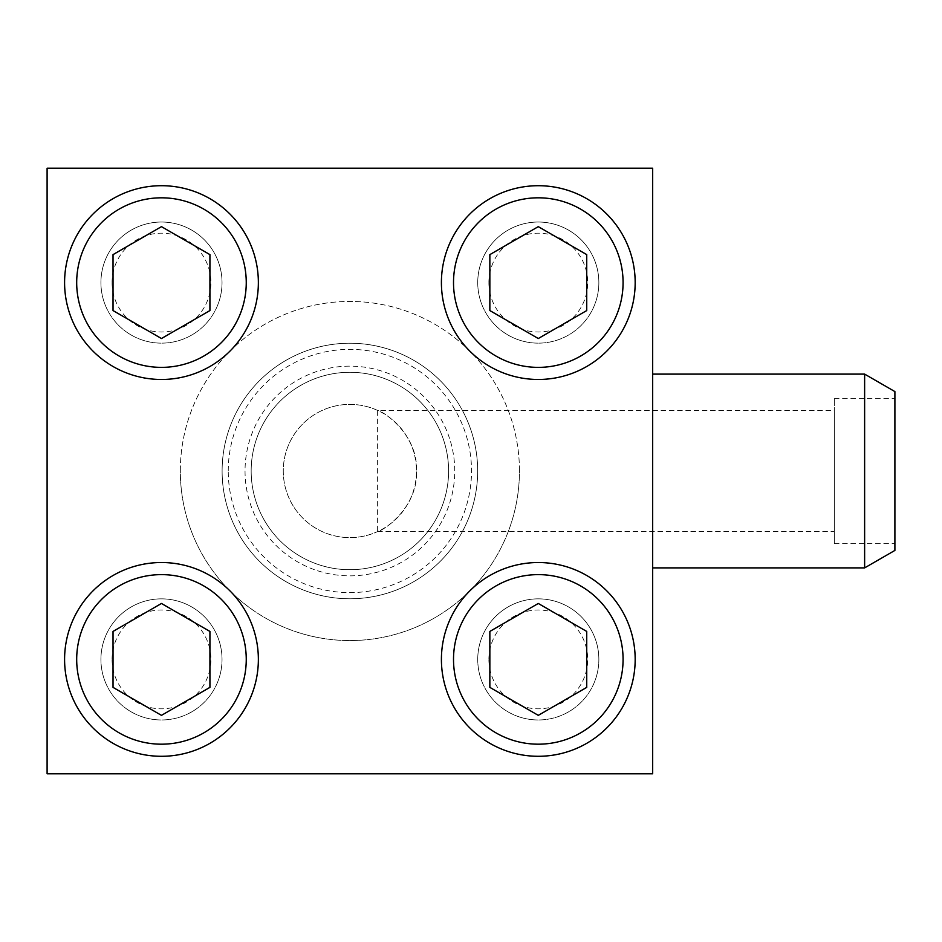 <?xml version="1.0" encoding="UTF-8"?>
<svg xmlns="http://www.w3.org/2000/svg" width="942" height="942" viewBox="0 0 942 942"><rect width="100%" height="100%" fill="white"/><g stroke="black" fill="none" stroke-linecap="round" stroke-linejoin="round"><path stroke-width="0.71" stroke-dasharray="4.71 3.53" d="M222.112 471A127.771 127.771 0 0 1 413.773 360.339A127.771 127.771 0 0 1 413.773 581.661A127.771 127.771 0 0 1 222.112 471A127.771 127.771 0 0 0 349.882 598.771A127.771 127.771 0 0 0 477.665 471A127.771 127.771 0 0 0 349.882 343.229A127.771 127.771 0 0 0 222.112 471A127.771 127.771 0 0 1 413.773 360.339A127.771 127.771 0 0 1 413.773 581.661A127.771 127.771 0 0 1 222.112 471A127.771 127.771 0 0 1 413.773 360.339A127.771 127.771 0 0 1 413.773 581.661A127.771 127.771 0 0 1 222.112 471M47.1 168.218L47.1 773.782L652.676 773.782L652.676 168.218L47.1 168.218M652.676 471L652.676 374.104L652.676 471M519.442 471A169.56 169.56 0 0 0 349.882 301.44A169.56 169.56 0 0 0 180.322 471A169.56 169.56 0 0 0 349.882 640.56A169.56 169.56 0 0 0 519.442 471M222.029 659.412A60.559 60.559 0 0 0 161.471 598.853A60.559 60.559 0 0 0 100.924 659.412A60.559 60.559 0 0 0 161.471 719.971A60.559 60.559 0 0 0 222.029 659.412M222.029 282.588A60.559 60.559 0 0 0 161.471 222.029A60.559 60.559 0 0 0 100.924 282.588A60.559 60.559 0 0 0 161.471 343.147A60.559 60.559 0 0 0 222.029 282.588M598.853 659.412A60.559 60.559 0 0 0 538.294 598.853A60.559 60.559 0 0 0 477.735 659.412A60.559 60.559 0 0 0 538.294 719.971A60.559 60.559 0 0 0 598.853 659.412M598.853 282.588A60.559 60.559 0 0 0 538.294 222.029A60.559 60.559 0 0 0 477.735 282.588A60.559 60.559 0 0 0 538.294 343.147A60.559 60.559 0 0 0 598.853 282.588M180.322 471A169.56 169.56 0 0 1 434.662 324.154A169.56 169.56 0 0 1 434.662 617.846A169.56 169.56 0 0 1 180.322 471M448.592 471A98.71 98.71 0 0 0 349.882 372.29A98.71 98.71 0 0 0 251.173 471A98.71 98.71 0 0 0 349.882 569.71A98.71 98.71 0 0 0 448.592 471M377.636 410.441A66.611 66.611 0 0 0 283.271 471A66.611 66.611 0 0 0 377.636 531.559A66.611 66.611 0 0 1 283.271 471A66.611 66.611 0 0 1 383.194 413.314A66.611 66.611 0 0 1 383.194 528.686A66.611 66.611 0 0 1 283.271 471A66.611 66.611 0 0 1 377.636 410.441C383.382 411.313 418.142 434.486 416.494 470.894C418.201 507.467 383.512 530.617 377.636 531.559L377.636 410.441L834.341 410.441L834.341 531.559L834.341 398.336L834.341 543.664L834.341 410.441M251.173 471A98.71 98.71 0 0 1 399.243 385.513A98.71 98.71 0 0 1 399.243 556.486A98.71 98.71 0 0 1 251.173 471A98.71 98.71 0 0 1 399.243 385.513A98.71 98.71 0 0 1 399.243 556.486A98.71 98.71 0 0 1 251.173 471A98.71 98.71 0 0 1 399.243 385.513A98.71 98.71 0 0 1 399.243 556.486A98.71 98.71 0 0 1 251.173 471M488.886 282.588A49.42 49.42 0 0 1 562.998 239.798A49.42 49.42 0 0 1 562.998 325.39A49.42 49.42 0 0 1 488.886 282.588M477.735 282.588A60.559 60.559 0 0 1 568.579 230.142A60.559 60.559 0 0 1 568.579 335.034A60.559 60.559 0 0 1 477.735 282.588M112.063 282.588A49.42 49.42 0 0 1 186.186 239.798A49.42 49.42 0 0 1 186.186 325.39A49.42 49.42 0 0 1 112.063 282.588M100.924 282.588A60.559 60.559 0 0 1 191.756 230.142A60.559 60.559 0 0 1 191.756 335.034A60.559 60.559 0 0 1 100.924 282.588M112.063 659.412A49.42 49.42 0 0 1 186.186 616.61A49.42 49.42 0 0 1 186.186 702.202A49.42 49.42 0 0 1 112.063 659.412M100.924 659.412A60.559 60.559 0 0 1 191.756 606.966A60.559 60.559 0 0 1 191.756 711.858A60.559 60.559 0 0 1 100.924 659.412M488.886 659.412A49.42 49.42 0 0 1 562.998 616.61A49.42 49.42 0 0 1 562.998 702.202A49.42 49.42 0 0 1 488.886 659.412M477.735 659.412A60.559 60.559 0 0 1 568.579 606.966A60.559 60.559 0 0 1 568.579 711.858A60.559 60.559 0 0 1 477.735 659.412M489.852 254.623L489.852 310.566L538.294 338.531L586.736 310.566L586.736 254.623L538.294 226.645L489.852 254.623M489.852 631.434L489.852 687.377L538.294 715.355L586.736 687.377L586.736 631.434L538.294 603.469L489.852 631.434M113.028 631.434L113.028 687.377L161.471 715.355L209.925 687.377L209.925 631.434L161.471 603.469L113.028 631.434M113.028 254.623L113.028 310.566L161.471 338.531L209.925 310.566L209.925 254.623L161.471 226.645L113.028 254.623M864.626 567.896L864.626 374.104M894.9 550.411L894.9 391.589M894.9 471L894.9 398.336L894.9 471M228.258 471A121.636 121.636 0 0 1 410.7 365.661A121.636 121.636 0 0 1 410.7 576.339A121.636 121.636 0 0 1 228.258 471M245.038 471A104.856 104.856 0 0 0 349.882 575.856A104.856 104.856 0 0 0 454.739 471A104.856 104.856 0 0 0 349.882 366.144A104.856 104.856 0 0 0 245.038 471M834.341 543.664L894.9 543.664M834.341 398.336L894.9 398.336M377.636 531.559L834.341 531.559"/><path stroke-width="1.41" d="M64.586 659.412A96.896 96.896 0 0 1 209.925 575.503A96.896 96.896 0 0 1 209.925 743.32A96.896 96.896 0 0 1 64.586 659.412A96.896 96.896 0 0 1 209.925 575.503A96.896 96.896 0 0 1 209.925 743.32A96.896 96.896 0 0 1 64.586 659.412M441.409 282.588A96.896 96.896 0 0 1 586.736 198.68A96.896 96.896 0 0 1 586.736 366.497A96.896 96.896 0 0 1 441.409 282.588A96.896 96.896 0 0 1 586.736 198.68A96.896 96.896 0 0 1 586.736 366.497A96.896 96.896 0 0 1 441.409 282.588M47.1 168.218L47.1 773.782L652.676 773.782L652.676 168.218L47.1 168.218M64.586 282.588A96.896 96.896 0 0 1 209.925 198.68A96.896 96.896 0 0 1 209.925 366.497A96.896 96.896 0 0 1 64.586 282.588A96.896 96.896 0 0 1 209.925 198.68A96.896 96.896 0 0 1 209.925 366.497A96.896 96.896 0 0 1 64.586 282.588M441.409 659.412A96.896 96.896 0 0 1 586.736 575.503A96.896 96.896 0 0 1 586.736 743.32A96.896 96.896 0 0 1 441.409 659.412A96.896 96.896 0 0 1 586.736 575.503A96.896 96.896 0 0 1 586.736 743.32A96.896 96.896 0 0 1 441.409 659.412M538.294 338.531L586.736 310.566L586.736 254.623L538.294 226.645L489.852 254.623L489.852 310.566L538.294 338.531M161.471 338.531L209.925 310.566L209.925 254.623L161.471 226.645L113.028 254.623L113.028 310.566L161.471 338.531M161.471 715.355L209.925 687.377L209.925 631.434L161.471 603.469L113.028 631.434L113.028 687.377L161.471 715.355M538.294 715.355L586.736 687.377L586.736 631.434L538.294 603.469L489.852 631.434L489.852 687.377L538.294 715.355M652.676 374.104L864.626 374.104L864.626 567.896L652.676 567.896M864.626 374.104L894.9 391.589L894.9 550.411L864.626 567.896M453.514 282.588A84.78 84.78 0 0 1 580.684 209.171A84.78 84.78 0 0 1 580.684 356.017A84.78 84.78 0 0 1 453.514 282.588M76.691 282.588A84.78 84.78 0 0 1 203.861 209.171A84.78 84.78 0 0 1 203.861 356.017A84.78 84.78 0 0 1 76.691 282.588M76.691 659.412A84.78 84.78 0 0 1 203.861 585.983A84.78 84.78 0 0 1 203.861 732.829A84.78 84.78 0 0 1 76.691 659.412M453.514 659.412A84.78 84.78 0 0 1 580.684 585.983A84.78 84.78 0 0 1 580.684 732.829A84.78 84.78 0 0 1 453.514 659.412"/></g></svg>
